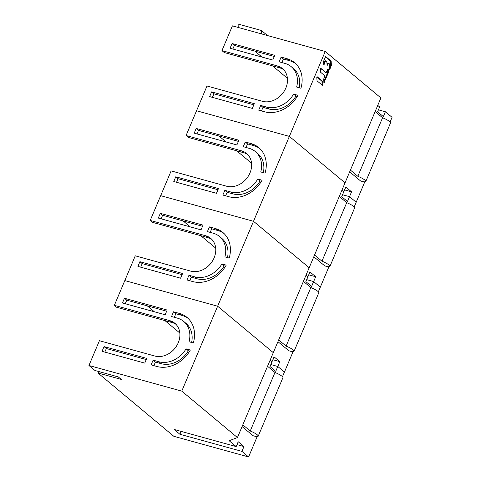 <?xml version="1.0" encoding="UTF-8"?>
<svg xmlns="http://www.w3.org/2000/svg" width="481" height="481" viewBox="0 0 481 481"><rect width="100%" height="100%" fill="white"/><g stroke="black" fill="none" stroke-linecap="round" stroke-linejoin="round"><path stroke-width="0.72" d="M277.387 65.933L221.951 50.619L224.248 52.543L279.689 67.851L277.387 65.933A19.595 16.059 -50.2 0 1 282.473 68.573A19.595 16.059 -50.2 0 1 285.846 88.023A19.595 16.059 -50.2 0 1 262.446 101.311L207.004 85.997L196.543 110.762L289.37 136.4L253.505 221.302L160.678 195.671L253.505 221.302L309.163 267.749L345.033 182.84L289.37 136.4L196.543 110.762L186.081 135.528L188.384 137.446L243.825 152.76A19.595 16.059 129.8 0 1 247.703 154.503M318.35 291.805L320.322 287.139L313.648 281.571L311.61 286.405L305.856 281.607L307.9 276.773L306.018 275.204L307.9 276.773L309.944 271.939L315.692 276.737L313.648 281.571L320.322 287.139L328.938 266.739M343.765 191.865L341.883 190.296L343.765 191.865L345.809 187.031L351.557 191.829L347.474 201.503L341.726 196.705L343.765 191.865M354.214 206.896L356.187 202.23L349.519 196.663L356.187 202.23L364.802 181.836M308.73 274.813L315.692 276.737M313.648 281.571L306.686 279.647L313.648 281.571M342.55 194.745L349.519 196.663L342.55 194.745M88.949 365.482L181.77 391.119L237.434 437.56L229.154 440.734L236.171 446.584L238.209 441.75L243.963 446.548L241.919 451.382L248.587 456.95L173.821 436.303L97.914 372.961L121.278 379.419L118.302 376.93L94.931 370.478L88.949 365.482L99.411 340.716L154.846 356.03A19.595 16.059 -50.2 0 0 178.253 342.737A19.595 16.059 -50.2 0 0 174.874 323.292A19.595 16.059 -50.2 0 0 169.787 320.653L114.352 305.339L124.813 280.579L217.64 306.211L124.813 280.579L135.275 255.814L190.71 271.122A19.595 16.059 -50.2 0 0 214.117 257.834A19.595 16.059 -50.2 0 0 210.738 238.384A19.595 16.059 -50.2 0 0 205.658 235.744L150.216 220.436L171.14 170.905L226.575 186.213A19.595 16.059 -50.2 0 0 249.982 172.926A19.595 16.059 -50.2 0 0 246.603 153.481A19.595 16.059 -50.2 0 0 241.522 150.836L186.081 135.528M196.188 128.445L238.883 140.236L236.892 144.949L194.198 133.159L196.188 128.445L198.491 130.363L196.982 133.928M245.256 141.991L243.266 146.711L249.11 148.322A24.17 19.805 129.8 0 1 255.375 151.581A24.17 19.805 129.8 0 1 260.774 171.957L265.073 173.142A29.395 24.086 -50.2 0 0 258.724 147.571A29.395 24.086 -50.2 0 0 251.1 143.609L245.256 141.991L247.559 143.915L253.397 145.527A29.395 24.086 129.8 0 1 259.836 148.575M216.468 193.302L218.464 188.582L175.763 176.792L173.773 181.511L216.468 193.302M222.841 195.058L228.685 196.675A29.395 24.086 -50.2 0 0 262.079 180.219L257.786 179.034A24.17 19.805 129.8 0 1 230.676 191.955L224.837 190.344L222.841 195.058M251.557 163.203L236.664 150.781M226.112 141.973L218.975 136.021M176.557 182.281L178.066 178.71L217.977 189.73M238.402 141.384L198.491 130.363M263.36 172.673A24.17 19.805 -50.2 0 0 257.678 153.499L255.375 151.581M246.05 147.481L247.559 143.915M225.625 195.827L227.134 192.262L224.837 190.344M257.786 179.034L260.089 180.952A24.17 19.805 -50.2 0 1 232.978 193.873L227.134 192.262M260.089 180.952L261.436 181.325M178.066 178.71L175.763 176.792M313.81 256.758L324.735 265.873A8.49 1.696 22.9 0 0 329.924 266.39A8.49 1.696 22.9 0 0 329.004 264.995A8.49 1.696 22.9 0 0 321.969 261.201L314.55 255.002M321.969 261.201L346.699 202.657L339.279 196.464M329.924 266.39L354.653 207.846A8.49 1.696 -157.1 0 0 353.733 206.451A8.49 1.696 -157.1 0 0 346.699 202.657M237.434 437.56L309.163 267.749L253.505 221.302L217.64 306.211L273.298 352.657L217.64 306.211L181.77 391.119M282.485 376.707L284.457 372.041L277.784 366.48L275.745 371.314L269.991 366.516L272.036 361.682L270.154 360.107L272.036 361.682L274.08 356.848L279.828 361.646L277.784 366.48L284.457 372.041L293.073 351.647M272.865 359.722L279.828 361.646M277.784 366.48L270.821 364.556L277.784 366.48M160.323 213.348L203.018 225.138L201.028 229.858L158.327 218.067L160.323 213.348L162.62 215.266L161.117 218.837M209.391 226.9L207.401 231.62L213.239 233.231A24.17 19.805 129.8 0 1 219.51 236.49A24.17 19.805 129.8 0 1 224.91 256.866L229.203 258.05A29.395 24.086 -50.2 0 0 222.859 232.473A29.395 24.086 -50.2 0 0 215.235 228.511L209.391 226.9L211.694 228.818L217.532 230.435A29.395 24.086 129.8 0 1 223.972 233.477M180.603 278.204L182.594 273.491L139.899 261.7L137.909 266.414L180.603 278.204M186.977 279.966L192.815 281.577A29.395 24.086 -50.2 0 0 226.214 265.127L221.921 263.937A24.17 19.805 129.8 0 1 194.811 276.864L188.967 275.252L186.977 279.966M215.692 248.112L200.799 235.69M190.248 226.882L183.111 220.923M150.216 220.436L152.519 222.354L207.954 237.662A19.595 16.059 129.8 0 1 211.832 239.412M140.692 267.183L142.202 263.618L182.113 274.639M202.531 226.292L162.62 215.266M227.495 257.575A24.17 19.805 -50.2 0 0 221.813 238.408L219.51 236.49M210.185 232.389L211.694 228.818M189.761 280.736L191.27 277.17L188.967 275.252M221.921 263.937L224.218 265.861A24.17 19.805 -50.2 0 1 197.108 278.782L191.27 277.17M224.218 265.861L225.565 266.227M142.202 263.618L139.899 261.7M277.94 341.666L288.865 350.781A8.49 1.696 22.9 0 0 294.059 351.298A8.49 1.696 22.9 0 0 293.139 349.897A8.49 1.696 22.9 0 0 286.105 346.104L278.685 339.911M286.105 346.104L310.834 287.566L303.409 281.367M294.059 351.298L318.789 292.755A8.49 1.696 -157.1 0 0 317.869 291.36A8.49 1.696 -157.1 0 0 310.834 287.566M325.234 51.491L289.37 136.4L345.033 182.84L380.898 97.938L325.234 51.491L232.413 25.86L221.951 50.619M390.085 121.988L392.051 117.322L385.383 111.76L383.339 116.594L377.591 111.796L379.635 106.962L377.747 105.387M344.594 189.905L351.557 191.829M378.421 109.836L385.383 111.76M322.138 84.584L322.841 84.782L322.426 85.335L317.039 80.832L316.799 77.333L317.213 76.78L322.607 81.277L321.987 81.307L322.029 84.999M322.841 84.782L322.691 81.505M320.821 68.242L320.406 68.789L320.647 72.294L324.789 75.751L323.677 79.173L323.96 82.702L328.397 72.673L328.301 69.078L327.862 69.084L326.154 72.673L320.719 68.212M325.571 61.177L325.877 60.919L326.791 61.67L327.164 65.422L328.523 63.131L329.707 64.105L329.251 65.975L329.401 69.252L329.84 69.246L331.409 65.368L331.132 61.093L325.673 56.548L323.575 61.237L323.857 64.767L325.571 61.177L324.867 60.979L323.689 63.763M232.052 43.537L274.753 55.327L272.757 60.047L230.062 48.256L232.052 43.537L234.355 45.454L232.846 49.02M281.126 57.089L279.13 61.802L284.974 63.42A24.17 19.805 129.8 0 1 291.239 66.679A24.17 19.805 129.8 0 1 296.639 87.049L300.938 88.239A29.395 24.086 -50.2 0 0 294.588 62.662A29.395 24.086 -50.2 0 0 286.965 58.7L281.126 57.089L283.423 59.007L289.267 60.618A29.395 24.086 129.8 0 1 295.707 63.666M252.333 108.393L254.329 103.68L211.628 91.883L209.638 96.603L252.333 108.393M258.706 110.155L264.55 111.766A29.395 24.086 -50.2 0 0 297.949 95.31L293.65 94.126A24.17 19.805 129.8 0 1 266.54 107.053L260.702 105.435L258.706 110.155M287.422 78.301L272.535 65.873M261.977 57.065L254.84 51.112M261.604 33.923L261.448 30.501L238.083 24.05L238.239 27.465M261.448 30.501L267.49 35.546M279.689 67.851A19.595 16.059 129.8 0 1 283.568 69.601M212.422 97.372L213.931 93.807L253.842 104.828M274.266 56.475L234.355 45.454M299.23 87.764A24.17 19.805 -50.2 0 0 293.542 68.597L291.239 66.679M281.92 62.572L283.423 59.007M261.496 110.925L262.999 107.353L260.702 105.435M293.65 94.126L295.953 96.044A24.17 19.805 -50.2 0 1 268.843 108.971L262.999 107.353M295.953 96.044L297.3 96.416M213.931 93.807L211.628 91.883M349.675 171.855L360.6 180.97A8.49 1.696 22.9 0 0 365.788 181.487A8.49 1.696 22.9 0 0 364.869 180.086A8.49 1.696 22.9 0 0 357.84 176.293L350.415 170.1M357.84 176.293L382.569 117.749L375.144 111.556M365.788 181.487L390.518 122.944A8.49 1.696 -157.1 0 0 389.598 121.543A8.49 1.696 -157.1 0 0 382.569 117.749M316.907 76.918L321.987 81.307M320.514 68.38L326.154 72.673M327.633 69.631L327.687 72.481L323.791 81.704M325.415 56.716L330.513 61.123L330.7 65.169L329.371 68.5M325.817 60.919L324.867 60.979M328.469 63.131L327.765 62.933L326.996 64.424M248.587 456.95L257.203 436.556M241.919 451.382L179.894 434.259L174.146 429.461L236.171 446.584M236.995 444.624L243.963 446.548M179.894 434.259L181.109 431.379M124.459 298.256L167.154 310.047L165.163 314.766L122.463 302.97L124.459 298.256L126.756 300.174L125.252 303.739M173.527 311.808L171.537 316.522L177.375 318.139A24.17 19.805 129.8 0 1 183.646 321.392A24.17 19.805 129.8 0 1 189.045 341.769L193.338 342.953A29.395 24.086 -50.2 0 0 186.995 317.382A29.395 24.086 -50.2 0 0 179.371 313.42L173.527 311.808L175.824 313.726L181.668 315.338A29.395 24.086 129.8 0 1 188.107 318.386M144.739 363.113L146.729 358.393L104.034 346.603L102.038 351.322L144.739 363.113M151.112 364.875L156.95 366.486A29.395 24.086 -50.2 0 0 190.35 350.03L186.057 348.845A24.17 19.805 129.8 0 1 158.946 361.766L153.102 360.155L151.112 364.875M179.822 333.02L164.935 320.593M154.377 311.784L147.246 305.832M114.352 305.339L116.655 307.263L172.09 322.571A19.595 16.059 129.8 0 1 175.968 324.32M104.828 352.092L106.331 348.527L146.242 359.547M166.666 311.195L126.756 300.174M191.63 342.484A24.17 19.805 -50.2 0 0 185.943 323.316L183.646 321.392M174.32 317.292L175.824 313.726M153.896 365.644L155.405 362.073L153.102 360.155M186.057 348.845L188.354 350.763A24.17 19.805 -50.2 0 1 161.243 363.69L155.405 362.073M188.354 350.763L189.7 351.136M106.331 348.527L104.034 346.603M99.705 371.795L97.914 372.961M242.075 426.569L253 435.69A8.49 1.696 22.9 0 0 258.195 436.201A8.49 1.696 22.9 0 0 257.275 434.806A8.49 1.696 22.9 0 0 250.24 431.012L242.815 424.819M250.24 431.012L274.97 372.468L267.544 366.275M258.195 436.201L282.924 377.663A8.49 1.696 -157.1 0 0 282.004 376.262A8.49 1.696 -157.1 0 0 274.97 372.468M243.825 152.76L241.522 150.836M253.397 145.527L251.1 143.609M232.978 193.873L230.676 191.955M207.954 237.662L205.658 235.744M217.532 230.435L215.235 228.511M197.108 278.782L194.811 276.864M289.267 60.618L286.965 58.7M268.843 108.971L266.54 107.053M321.897 81.085L322.607 81.277M325.397 72.451L326.1 72.649M328.301 69.078L327.922 68.975M327.747 72.162L328.457 72.354M328.397 72.673L327.687 72.481M323.821 82.323L324.266 82.449M323.719 64.388L324.164 64.508M330.429 60.895L331.132 61.093M331.217 61.315L330.513 61.123M330.7 65.169L331.409 65.368M331.349 65.687L330.639 65.494M329.395 69.126L329.84 69.246M328.222 63.39L327.513 63.191M327.026 65.043L327.471 65.169M172.09 322.571L169.793 320.653M181.668 315.338L179.371 313.42M161.243 363.69L158.946 361.766M325.168 60.726L325.877 60.919M327.82 62.939L328.523 63.131"/></g></svg>
